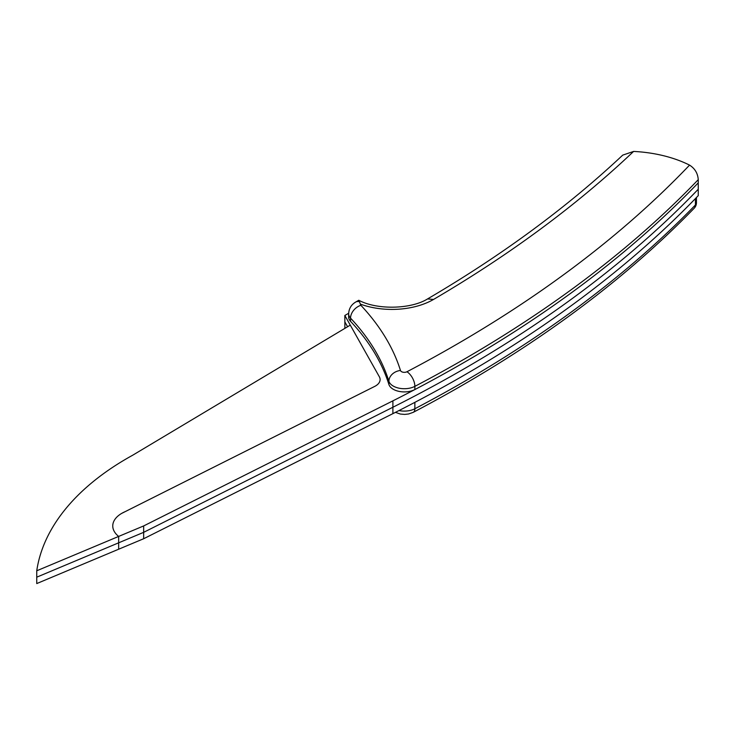 <?xml version="1.0" encoding="UTF-8"?>
<svg xmlns="http://www.w3.org/2000/svg" width="735" height="735" viewBox="0 0 735 735"><rect width="100%" height="100%" fill="white"/><g stroke="black" fill="none" stroke-linecap="round" stroke-linejoin="round"><path stroke-width="1.1" d="M344.89 328.352L344.844 315.48L379.343 376.77A15.665 9.05 180 0 1 380.105 379.572A15.665 9.05 180 0 1 374.721 386.399L121.762 513.352A30.898 17.842 0 0 0 112.758 525.938A30.898 17.842 0 0 0 118.657 536.421L143.656 525.938L392.894 400.851A1402.251 809.584 0 0 0 698.25 182.859L698.25 179.662C697.8 173.35 694.906 168.499 689.559 165.118A97.92 56.531 0 0 0 633.607 151.428L622.738 155.122C567.209 207.233 502.161 255.164 427.577 298.915L433.503 299.467A1414.002 816.364 0 0 0 633.607 151.428M350.54 321.333L350.54 318.136A15.665 9.05 0 0 1 348.656 313.827L348.656 317.024A15.665 9.05 0 0 0 350.54 321.333A366.848 211.799 180 0 1 388.907 384.478A15.665 9.05 0 0 0 399.289 391.433A15.665 9.05 0 0 0 414.862 389.559A1402.251 809.584 0 0 0 698.25 182.859L698.25 195.648A1402.251 809.584 180 0 1 392.894 413.64L143.656 538.737L118.657 549.22L118.657 536.421A30.898 17.842 180 0 1 112.758 525.938A30.898 17.842 180 0 1 125.106 511.67L374.721 386.399A15.665 9.05 0 0 0 380.105 379.572A15.665 9.05 0 0 0 379.343 376.77L350.283 325.136L132.603 455.268A313.349 180.911 0 0 0 36.75 570.783L118.657 536.421L118.657 549.22L36.75 583.572L36.75 570.783M348.666 313.275L344.844 315.48M143.656 538.737L143.656 525.938M427.605 298.906C411.067 309.279 376.945 310.078 358.79 300.266L360.407 304.125A58.754 33.92 0 0 0 433.503 299.467M696.44 202.75A7.837 7.837 0 0 1 694.226 208.198A7.837 5.586 44.1 0 0 695.439 204.955A1402.251 809.584 180 0 1 414.862 408.752L414.862 402.357A1402.251 809.584 0 0 0 695.439 198.56L695.439 204.955A7.837 4.52 0 0 0 696.44 202.75L696.44 197.531M36.75 577.177L143.656 532.333L392.894 407.245A1402.251 809.584 0 0 0 698.25 189.253M344.844 321.875L347.591 326.744M392.894 413.64L392.894 400.851M689.559 165.118A1390.501 802.804 180 0 1 406.96 371.754A3.914 2.26 180 0 1 403.065 372.222A3.914 2.26 180 0 1 400.474 370.477A378.598 218.58 0 0 0 360.876 305.31A3.914 2.26 180 0 1 360.407 304.125M388.907 384.478L388.907 381.281A366.848 211.799 180 0 0 350.54 318.136A11.751 8.434 -43.1 0 1 360.876 305.31M348.656 313.827C348.895 308.636 351.229 304.713 355.676 302.057A11.751 6.78 60 0 1 359.139 301.653M414.862 389.559L414.862 386.362A15.665 9.05 0 0 1 399.289 388.236A15.665 9.05 0 0 1 388.907 381.281A11.751 9.445 -17.4 0 1 400.474 370.477M698.25 179.662A1402.251 809.584 0 0 1 414.862 386.362A11.751 6.45 -117.7 0 0 406.96 371.754M694.226 208.198C619.495 285.106 525.828 353.149 413.235 412.344A7.837 4.3 -117.7 0 0 414.862 408.752A15.665 9.05 180 0 1 398.986 410.562M358.781 300.266L355.676 302.057M395.448 412.353L400.354 414.044L404.7 414.411L408.577 413.98L413.235 412.344"/></g></svg>
